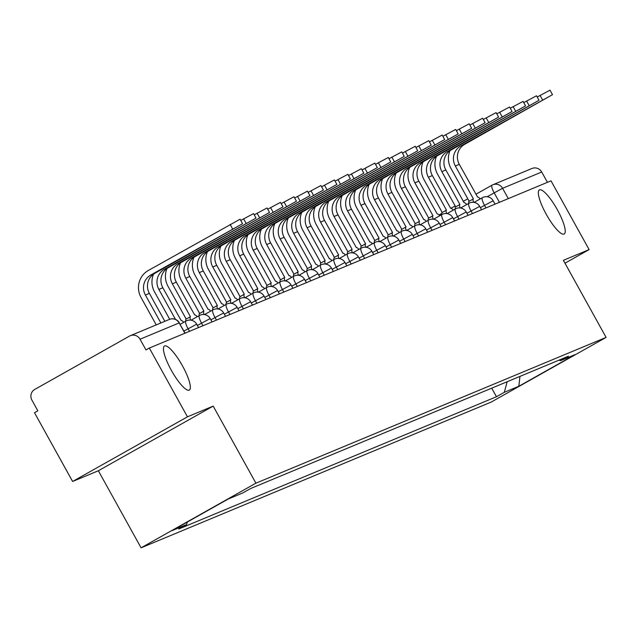 <?xml version="1.0" encoding="UTF-8"?>
<svg xmlns="http://www.w3.org/2000/svg" width="638" height="638" viewBox="0 0 638 638"><rect width="100%" height="100%" fill="white"/><g stroke="black" fill="none" stroke-linecap="round" stroke-linejoin="round"><path stroke-width="0.96" d="M546.256 214.288A25.297 5.949 -119.4 0 1 539.373 189.941A25.297 5.949 -119.4 0 1 557.317 209.687A25.297 5.949 -119.4 0 1 564.199 234.034A25.297 5.949 -119.4 0 1 546.256 214.288M171.367 370.359A25.297 5.949 -119.4 0 1 164.484 346.011A25.297 5.949 -119.4 0 1 182.42 365.749A25.297 5.949 -119.4 0 1 189.303 390.097A25.297 5.949 -119.4 0 1 171.367 370.359M187.452 416.829L72.612 481.475L98.356 470.756L141.078 547.827L491.26 402.044L606.1 337.398L255.91 483.181L213.196 406.111L187.452 416.829L149.332 348.053L551.001 180.841L589.121 249.618L563.378 260.328L606.1 337.398M72.612 481.475L34.492 412.698L37.841 410.816L31.9 400.098A7.903 7.68 -112.6 0 1 34.763 389.419L129.514 336.082A7.903 7.68 -112.6 0 1 130.311 335.692L169.437 319.407A7.903 7.68 67.4 0 1 179.174 322.932L140.041 339.225A7.903 7.68 -112.6 0 0 130.311 335.692M491.962 185.211L475.876 194.263L492.01 185.179A7.903 1.858 60.6 0 1 492.058 185.156A7.903 7.68 67.4 0 1 492.847 184.773L531.98 168.48A7.903 7.68 67.4 0 1 541.71 172.013L502.585 188.298L487.145 196.735M547.428 182.324L541.71 172.013M564.973 263.207L589.121 249.618M140.041 339.225L145.982 349.935L149.332 348.053M187.285 522.067L186.607 524.572L172.101 530.617L228.348 498.956L242.855 492.911L250.726 488.485L568.434 356.219L560.563 360.653L575.077 354.608L518.83 386.269L504.315 392.314L507.154 381.731M186.607 524.572L178.744 529.006L496.452 396.74L504.315 392.314M141.078 547.827L255.91 483.181M98.356 470.756L213.196 406.111M491.699 388.167L496.452 396.74M558.952 360.167L560.563 360.653M519.954 376.404L518.83 386.269M156.238 324.901L141.038 297.483A19.961 19.395 67.4 0 1 148.271 270.512L240.071 219.201L242.568 223.691L150.767 275.01A14.826 14.403 -112.6 0 0 145.392 295.035L160.88 322.972M150.767 275.01L154.739 273.351L242.568 223.691M154.739 273.351A14.826 14.403 -112.6 0 0 149.372 293.376L164.851 321.313M240.757 220.429L253.549 213.586L256.037 218.084L164.237 269.396A14.826 14.403 -112.6 0 0 158.87 289.421L175.482 319.391M164.237 269.396L168.217 267.745L256.037 218.084M169.716 319.295L154.516 291.877A19.961 19.395 67.4 0 1 153.535 274.109M183.752 322.334A7.903 1.858 60.6 0 0 181.168 320.547L162.842 287.77A14.826 14.403 -112.6 0 1 168.217 267.745M254.235 214.823L267.027 207.98L269.515 212.47L177.715 263.789A14.826 14.403 -112.6 0 0 172.348 283.814L190.411 316.703A7.903 1.858 60.6 0 0 190.371 316.727A7.903 1.858 60.6 0 0 190.602 320.14M177.715 263.789L181.686 262.13L269.515 212.47M185.833 321.161A7.903 1.858 -119.4 0 1 186.017 319.175A7.903 1.858 -119.4 0 1 186.065 319.152L190.323 316.751M186.184 319.08L167.993 286.263A19.961 19.395 67.4 0 1 167.012 268.502M197.222 316.719A7.903 1.858 60.6 0 0 194.646 314.941L176.319 282.163A14.826 14.403 -112.6 0 1 181.686 262.13M267.705 209.208L280.497 202.366L282.993 206.864L191.193 258.175A14.826 14.403 -112.6 0 0 185.817 278.208L203.889 311.089A7.903 1.858 60.6 0 0 203.841 311.113A7.903 1.858 60.6 0 0 204.072 314.534M191.193 258.175L195.164 256.524L282.993 206.864M199.311 315.547A7.903 1.858 -119.4 0 1 199.495 313.561A7.903 1.858 -119.4 0 1 199.534 313.545L203.801 311.145M199.654 313.473L181.471 280.656A19.961 19.395 67.4 0 1 180.49 262.888M210.7 311.113A7.903 1.858 60.6 0 0 208.124 309.326L189.797 276.549A14.826 14.403 -112.6 0 1 195.164 256.524M281.183 203.602L293.974 196.759L296.463 201.249L204.67 252.568A14.826 14.403 -112.6 0 0 199.295 272.593L217.367 305.482A7.903 1.858 60.6 0 0 217.319 305.506A7.903 1.858 60.6 0 0 217.55 308.92M204.67 252.568L208.642 250.909L296.463 201.249M212.781 309.94A7.903 1.858 -119.4 0 1 212.964 307.955A7.903 1.858 -119.4 0 1 213.012 307.931L217.279 305.53M213.132 307.859L194.941 275.042A19.961 19.395 67.4 0 1 193.968 257.281M224.177 305.498A7.903 1.858 60.6 0 0 221.601 303.72L203.267 270.943A14.826 14.403 -112.6 0 1 208.642 250.909M294.66 197.987L307.452 191.153L309.94 195.643L218.14 246.954A14.826 14.403 -112.6 0 0 212.773 266.987L230.844 299.868A7.903 1.858 60.6 0 0 230.796 299.892A7.903 1.858 60.6 0 0 231.028 303.313M218.14 246.954L222.12 245.303L309.94 195.643M226.259 304.326A7.903 1.858 -119.4 0 1 226.442 302.348A7.903 1.858 -119.4 0 1 226.49 302.324L230.749 299.924M226.61 302.252L208.419 269.435A19.961 19.395 67.4 0 1 207.438 251.675M237.647 299.892A7.903 1.858 60.6 0 0 235.071 298.113L216.745 265.328A14.826 14.403 -112.6 0 1 222.12 245.303M308.13 192.381L320.922 185.538L323.418 190.028L231.618 241.347A14.826 14.403 -112.6 0 0 226.243 261.373L244.314 294.262A7.903 1.858 60.6 0 0 244.266 294.285A7.903 1.858 60.6 0 0 244.498 297.707M231.618 241.347L235.589 239.697L323.418 190.028M239.736 298.72A7.903 1.858 -119.4 0 1 239.92 296.734A7.903 1.858 -119.4 0 1 239.96 296.71L244.226 294.309M240.087 296.638L221.896 263.829A19.961 19.395 67.4 0 1 220.915 246.061M251.125 294.285A7.903 1.858 60.6 0 0 248.549 292.499L230.222 259.722A14.826 14.403 -112.6 0 1 235.589 239.697M321.608 186.774L334.4 179.932L336.888 184.422L245.096 235.741A14.826 14.403 -112.6 0 0 239.721 255.766L257.792 288.655A7.903 1.858 60.6 0 0 257.744 288.671A7.903 1.858 60.6 0 0 257.975 292.092M245.096 235.741L249.067 234.082L336.888 184.422M253.206 293.113A7.903 1.858 -119.4 0 1 253.39 291.127A7.903 1.858 -119.4 0 1 253.438 291.103L257.704 288.703M253.557 291.032L235.366 258.215A19.961 19.395 67.4 0 1 234.393 240.454M264.603 288.671A7.903 1.858 60.6 0 0 262.027 286.893L243.692 254.115A14.826 14.403 -112.6 0 1 249.067 234.082M335.086 181.16L347.877 174.318L350.366 178.815L258.565 230.127A14.826 14.403 -112.6 0 0 253.198 250.16L271.27 283.041A7.903 1.858 60.6 0 0 271.222 283.065A7.903 1.858 60.6 0 0 271.453 286.486M258.565 230.127L262.545 228.476L350.366 178.815M266.684 287.499A7.903 1.858 -119.4 0 1 266.867 285.513A7.903 1.858 -119.4 0 1 266.915 285.489L271.174 283.097M267.035 285.425L248.844 252.608A19.961 19.395 67.4 0 1 247.863 234.84M278.08 283.065A7.903 1.858 60.6 0 0 275.496 281.278L257.17 248.501A14.826 14.403 -112.6 0 1 262.545 228.476M348.555 175.554L361.355 168.711L363.843 173.201L272.043 224.52A14.826 14.403 -112.6 0 0 266.676 244.545L284.739 277.434A7.903 1.858 60.6 0 0 284.692 277.458A7.903 1.858 60.6 0 0 284.931 280.872M272.043 224.52L276.015 222.861L363.843 173.201M280.162 281.892A7.903 1.858 -119.4 0 1 280.345 279.907A7.903 1.858 -119.4 0 1 280.393 279.883L284.652 277.482M280.513 279.811L262.322 246.994A19.961 19.395 67.4 0 1 261.341 229.233M291.55 277.45A7.903 1.858 60.6 0 0 288.974 275.672L270.648 242.895A14.826 14.403 -112.6 0 1 276.015 222.861M362.033 169.939L374.825 163.097L377.321 167.595L285.521 218.906A14.826 14.403 -112.6 0 0 280.146 238.939L298.217 271.82A7.903 1.858 60.6 0 0 298.169 271.844A7.903 1.858 60.6 0 0 298.401 275.265M285.521 218.906L289.493 217.255L377.321 167.595M293.632 276.278A7.903 1.858 -119.4 0 1 293.815 274.292A7.903 1.858 -119.4 0 1 293.863 274.276L298.129 271.876M293.982 274.204L275.799 241.387A19.961 19.395 67.4 0 1 274.819 223.619M305.028 271.844A7.903 1.858 60.6 0 0 302.452 270.057L284.125 237.28A14.826 14.403 -112.6 0 1 289.493 217.255M375.511 164.333L388.303 157.49L390.791 161.98L298.991 213.299A14.826 14.403 -112.6 0 0 293.624 233.325L311.695 266.213A7.903 1.858 60.6 0 0 311.647 266.237A7.903 1.858 60.6 0 0 311.878 269.651M298.991 213.299L302.97 211.649L390.791 161.98M307.109 270.671A7.903 1.858 -119.4 0 1 307.293 268.686A7.903 1.858 -119.4 0 1 307.341 268.662L311.599 266.261M307.46 268.59L289.269 235.781A19.961 19.395 67.4 0 1 288.288 218.013M318.506 266.229A7.903 1.858 60.6 0 0 315.922 264.451L297.595 231.674A14.826 14.403 -112.6 0 1 302.97 211.649M388.989 158.718L401.781 151.884L404.269 156.374L312.468 207.693A14.826 14.403 -112.6 0 0 307.101 227.718L325.165 260.607A7.903 1.858 60.6 0 0 325.125 260.623A7.903 1.858 60.6 0 0 325.356 264.044M312.468 207.693L316.44 206.034L404.269 156.374M320.587 265.057A7.903 1.858 -119.4 0 1 320.77 263.079A7.903 1.858 -119.4 0 1 320.818 263.055L325.077 260.655M320.938 262.984L302.747 230.166A19.961 19.395 67.4 0 1 301.766 212.406M331.975 260.623A7.903 1.858 60.6 0 0 329.399 258.845L311.073 226.059A14.826 14.403 -112.6 0 1 316.44 206.034M402.458 153.112L415.25 146.269L417.746 150.767L325.946 202.079A14.826 14.403 -112.6 0 0 320.571 222.104L338.642 254.993A7.903 1.858 60.6 0 0 338.595 255.017A7.903 1.858 60.6 0 0 338.826 258.438M325.946 202.079L329.918 200.428L417.746 150.767M334.065 259.451A7.903 1.858 -119.4 0 1 334.248 257.465A7.903 1.858 -119.4 0 1 334.288 257.441L338.555 255.041M334.408 257.369L316.225 224.56A19.961 19.395 67.4 0 1 315.244 206.792M345.453 255.017A7.903 1.858 60.6 0 0 342.877 253.23L324.551 220.453A14.826 14.403 -112.6 0 1 329.918 200.428M415.936 147.506L428.728 140.663L431.216 145.153L339.424 196.472A14.826 14.403 -112.6 0 0 334.049 216.497L352.12 249.386A7.903 1.858 60.6 0 0 352.072 249.41A7.903 1.858 60.6 0 0 352.304 252.823M339.424 196.472L343.396 194.813L431.216 145.153M347.535 253.844A7.903 1.858 -119.4 0 1 347.718 251.858A7.903 1.858 -119.4 0 1 347.766 251.835L352.032 249.434M347.885 251.763L329.694 218.946A19.961 19.395 67.4 0 1 328.722 201.185M358.931 249.402A7.903 1.858 60.6 0 0 356.355 247.624L338.02 214.846A14.826 14.403 -112.6 0 1 343.396 194.813M429.414 141.891L442.206 135.049L444.694 139.547L352.894 190.858A14.826 14.403 -112.6 0 0 347.527 210.891L365.598 243.772A7.903 1.858 60.6 0 0 365.55 243.796A7.903 1.858 60.6 0 0 365.781 247.217M352.894 190.858L356.873 189.207L444.694 139.547M361.012 248.23A7.903 1.858 -119.4 0 1 361.196 246.244A7.903 1.858 -119.4 0 1 361.244 246.22L365.502 243.828M361.363 246.156L343.172 213.339A19.961 19.395 67.4 0 1 342.191 195.571M372.401 243.796A7.903 1.858 60.6 0 0 369.825 242.009L351.498 209.232A14.826 14.403 -112.6 0 1 356.873 189.207M442.884 136.285L455.676 129.442L458.172 133.932L366.371 185.251A14.826 14.403 -112.6 0 0 360.996 205.276L379.068 238.165A7.903 1.858 60.6 0 0 379.02 238.189A7.903 1.858 60.6 0 0 379.259 241.603M366.371 185.251L370.343 183.592L458.172 133.932M374.49 242.623A7.903 1.858 -119.4 0 1 374.673 240.638A7.903 1.858 -119.4 0 1 374.721 240.614L378.98 238.213M374.841 240.542L356.65 207.725A19.961 19.395 67.4 0 1 355.669 189.964M385.878 238.181A7.903 1.858 60.6 0 0 383.302 236.403L364.976 203.626A14.826 14.403 -112.6 0 1 370.343 183.592M456.361 130.67L469.153 123.828L471.641 128.326L379.849 179.637A14.826 14.403 -112.6 0 0 374.474 199.67L392.545 232.551A7.903 1.858 60.6 0 0 392.498 232.575A7.903 1.858 60.6 0 0 392.729 235.996M379.849 179.637L383.821 177.986L471.641 128.326M387.96 237.009A7.903 1.858 -119.4 0 1 388.143 235.023A7.903 1.858 -119.4 0 1 388.191 235.007L392.458 232.607M388.311 234.936L370.12 202.118A19.961 19.395 67.4 0 1 369.147 184.358M399.356 232.575A7.903 1.858 60.6 0 0 396.78 230.789L378.446 198.011A14.826 14.403 -112.6 0 1 383.821 177.986M469.839 125.064L482.631 118.221L485.119 122.711L393.319 174.03A14.826 14.403 -112.6 0 0 387.952 194.056L406.023 226.945A7.903 1.858 60.6 0 0 405.975 226.969A7.903 1.858 60.6 0 0 406.207 230.39M393.319 174.03L397.299 172.38L485.119 122.711M401.438 231.403A7.903 1.858 -119.4 0 1 401.621 229.417A7.903 1.858 -119.4 0 1 401.669 229.393L405.928 226.992M401.788 229.321L383.597 196.512A19.961 19.395 67.4 0 1 382.617 178.744M412.834 226.961A7.903 1.858 60.6 0 0 410.25 225.182L391.923 192.405A14.826 14.403 -112.6 0 1 397.299 172.38M483.317 119.45L496.109 112.615L498.597 117.105L406.797 168.424A14.826 14.403 -112.6 0 0 401.43 188.449L419.493 221.338A7.903 1.858 60.6 0 0 419.453 221.354A7.903 1.858 60.6 0 0 419.684 224.775M406.797 168.424L410.768 166.765L498.597 117.105M414.915 225.788A7.903 1.858 -119.4 0 1 415.099 223.81A7.903 1.858 -119.4 0 1 415.147 223.786L419.405 221.386M415.266 223.715L397.075 190.898A19.961 19.395 67.4 0 1 396.094 173.137M426.304 221.354A7.903 1.858 60.6 0 0 423.728 219.576L405.401 186.79A14.826 14.403 -112.6 0 1 410.768 166.765M496.787 113.843L509.579 107.001L512.075 111.498L420.275 162.81A14.826 14.403 -112.6 0 0 414.899 182.835L432.971 215.724A7.903 1.858 60.6 0 0 432.923 215.748A7.903 1.858 60.6 0 0 433.154 219.169M420.275 162.81L424.246 161.159L512.075 111.498M428.385 220.182A7.903 1.858 -119.4 0 1 428.569 218.196A7.903 1.858 -119.4 0 1 428.616 218.172L432.883 215.78M428.736 218.1L410.553 185.291A19.961 19.395 67.4 0 1 409.572 167.523M439.781 215.748A7.903 1.858 60.6 0 0 437.205 213.961L418.879 181.184A14.826 14.403 -112.6 0 1 424.246 161.159M510.264 108.237L523.056 101.394L525.545 105.884L433.752 157.203A14.826 14.403 -112.6 0 0 428.377 177.228L446.448 210.117A7.903 1.858 60.6 0 0 446.401 210.141A7.903 1.858 60.6 0 0 446.632 213.555M433.752 157.203L437.724 155.544L525.545 105.884M441.863 214.575A7.903 1.858 -119.4 0 1 442.046 212.59A7.903 1.858 -119.4 0 1 442.094 212.566L446.353 210.165M442.214 212.494L424.023 179.677A19.961 19.395 67.4 0 1 423.042 161.916M453.259 210.133A7.903 1.858 60.6 0 0 450.683 208.355L432.349 175.578A14.826 14.403 -112.6 0 1 437.724 155.544M523.742 102.622L536.534 95.78L539.022 100.278L447.222 151.589A14.826 14.403 -112.6 0 0 441.855 171.622L459.918 204.503A7.903 1.858 60.6 0 0 459.878 204.527A7.903 1.858 60.6 0 0 460.11 207.948M447.222 151.589L451.194 149.938L539.022 100.278M455.341 208.961A7.903 1.858 -119.4 0 1 455.524 206.975A7.903 1.858 -119.4 0 1 455.572 206.959L459.831 204.559M455.691 206.887L437.501 174.07A19.961 19.395 67.4 0 1 436.52 156.302M466.729 204.527A7.903 1.858 60.6 0 0 464.153 202.74L445.826 169.963A14.826 14.403 -112.6 0 1 451.194 149.938M537.212 97.016L550.004 90.173L552.5 94.663L460.7 145.982A14.826 14.403 -112.6 0 0 455.325 166.008L473.396 198.897A7.903 1.858 60.6 0 0 473.348 198.92A7.903 1.858 60.6 0 0 473.579 202.334M460.7 145.982L464.671 144.324L552.5 94.663M468.818 203.355A7.903 1.858 -119.4 0 1 469.002 201.369A7.903 1.858 -119.4 0 1 469.042 201.345L473.308 198.944M469.161 201.273L450.978 168.456A19.961 19.395 67.4 0 1 449.997 150.696M480.207 198.912A7.903 1.858 60.6 0 0 477.631 197.134L459.304 164.357A14.826 14.403 -112.6 0 1 464.671 144.324M495.032 204.136L493.158 200.755L480.382 207.637M485.957 207.916L484.513 205.308A7.903 1.858 -119.4 0 1 482.36 197.7A7.903 1.858 -119.4 0 1 482.408 197.676M481.554 209.75L479.68 206.369L466.904 213.244M472.479 213.523L471.035 210.923A7.903 1.858 -119.4 0 1 468.89 203.315A7.903 1.858 -119.4 0 1 468.938 203.291M468.077 215.357L466.203 211.976L453.435 218.858M459.009 219.137L457.566 216.529A7.903 1.858 -119.4 0 1 455.412 208.921A7.903 1.858 -119.4 0 1 455.46 208.897M454.607 220.971L452.733 217.59L439.957 224.464M445.531 224.743L444.088 222.136A7.903 1.858 -119.4 0 1 441.935 214.528A7.903 1.858 -119.4 0 1 441.982 214.512M441.129 226.578L439.255 223.196L426.479 230.071M432.054 230.358L430.61 227.75A7.903 1.858 -119.4 0 1 428.465 220.142A7.903 1.858 -119.4 0 1 428.505 220.118M427.651 232.184L425.777 228.811L413.009 235.685M418.584 235.964L417.14 233.356A7.903 1.858 -119.4 0 1 414.987 225.748A7.903 1.858 -119.4 0 1 415.035 225.724M414.174 237.799L412.308 234.417L399.532 241.292M405.106 241.571L403.663 238.971A7.903 1.858 -119.4 0 1 401.509 231.363A7.903 1.858 -119.4 0 1 401.557 231.339M400.704 243.405L398.83 240.024L386.054 246.906M391.628 247.185L390.185 244.577A7.903 1.858 -119.4 0 1 388.04 236.969A7.903 1.858 -119.4 0 1 388.079 236.945M387.226 249.019L385.352 245.638L372.584 252.512M378.159 252.792L376.707 250.192A7.903 1.858 -119.4 0 1 374.562 242.584A7.903 1.858 -119.4 0 1 374.61 242.56M373.748 254.626L371.874 251.244L359.106 258.127M364.681 258.406L363.237 255.798A7.903 1.858 -119.4 0 1 361.084 248.19A7.903 1.858 -119.4 0 1 361.132 248.166M360.279 260.24L358.404 256.859L345.629 263.733M351.203 264.012L349.76 261.405A7.903 1.858 -119.4 0 1 347.606 253.796A7.903 1.858 -119.4 0 1 347.654 253.78M346.801 265.847L344.927 262.465L332.151 269.34M337.725 269.627L336.282 267.019A7.903 1.858 -119.4 0 1 334.137 259.411A7.903 1.858 -119.4 0 1 334.184 259.387M333.323 271.453L331.449 268.072L318.681 274.954M324.256 275.233L322.812 272.625A7.903 1.858 -119.4 0 1 320.659 265.017A7.903 1.858 -119.4 0 1 320.707 264.993M319.853 277.067L317.979 273.686L305.203 280.56M310.778 280.84L309.334 278.24A7.903 1.858 -119.4 0 1 307.181 270.632A7.903 1.858 -119.4 0 1 307.229 270.608M306.376 282.674L304.501 279.292L291.726 286.175M297.3 286.454L295.857 283.846A7.903 1.858 -119.4 0 1 293.711 276.238A7.903 1.858 -119.4 0 1 293.751 276.214M292.898 288.288L291.024 284.907L278.256 291.781M283.83 292.06L282.387 289.461A7.903 1.858 -119.4 0 1 280.234 281.852A7.903 1.858 -119.4 0 1 280.281 281.829M279.42 293.895L277.554 290.513L264.778 297.396M270.353 297.675L268.909 295.067A7.903 1.858 -119.4 0 1 266.756 287.459A7.903 1.858 -119.4 0 1 266.804 287.435M265.95 299.501L264.076 296.128L251.3 303.002M256.875 303.281L255.431 300.673A7.903 1.858 -119.4 0 1 253.278 293.065A7.903 1.858 -119.4 0 1 253.326 293.041M252.473 305.116L250.598 301.734L237.83 308.609M243.405 308.888L241.954 306.288A7.903 1.858 -119.4 0 1 239.808 298.68A7.903 1.858 -119.4 0 1 239.856 298.656M238.995 310.722L237.121 307.341L224.353 314.223M229.927 314.502L228.484 311.894A7.903 1.858 -119.4 0 1 226.331 304.286A7.903 1.858 -119.4 0 1 226.378 304.262M225.525 316.336L223.651 312.955L210.875 319.829M216.449 320.109L215.006 317.509A7.903 1.858 -119.4 0 1 212.853 309.901A7.903 1.858 -119.4 0 1 212.901 309.877M212.047 321.943L210.173 318.561L197.397 325.444M202.972 325.723L201.528 323.115A7.903 1.858 -119.4 0 1 199.383 315.507A7.903 1.858 -119.4 0 1 199.431 315.483M198.57 327.557L196.695 324.176L183.927 331.05M189.502 331.329L188.058 328.722A7.903 1.858 -119.4 0 1 185.905 321.113A7.903 1.858 -119.4 0 1 185.953 321.097M499.434 202.302L494.155 192.788A7.903 1.858 60.6 0 1 492.01 185.179A7.903 7.903 0 0 1 492.847 184.773A7.903 7.68 67.4 0 1 502.585 188.298L508.303 198.617M439.072 214.982L441.719 213.491L439.072 214.982M450.914 208.315L455.157 205.93L450.906 208.315M463.236 201.377L467.798 198.809L463.236 201.377M185.1 333.164L179.174 322.932L184.892 333.251M232.623 228.922L230.135 224.432M145.392 295.035L149.372 293.376M246.101 223.316L243.612 218.826M158.87 289.421L162.842 287.77M259.578 217.71L257.082 213.212M172.348 283.814L176.319 282.163M273.048 212.095L270.56 207.605M185.817 278.208L189.797 276.549M286.526 206.489L284.038 201.991M199.295 272.593L203.267 270.943M300.004 200.874L297.515 196.384M212.773 266.987L216.745 265.328M313.481 195.268L310.985 190.778M226.243 261.373L230.222 259.722M326.951 189.653L324.463 185.164M239.721 255.766L243.692 254.115M340.429 184.047L337.941 179.557M253.198 250.16L257.17 248.501M353.907 178.441L351.41 173.943M266.676 244.545L270.648 242.895M367.376 172.826L364.888 168.336M280.146 238.939L284.125 237.28M380.854 167.22L378.366 162.722M293.624 233.325L297.595 231.674M394.332 161.605L391.836 157.115M307.101 227.718L311.073 226.059M407.802 155.999L405.313 151.509M320.571 222.104L324.551 220.453M421.279 150.385L418.791 145.895M334.049 216.497L338.02 214.846M434.757 144.778L432.269 140.288M347.527 210.891L351.498 209.232M448.235 139.172L445.739 134.674M360.996 205.276L364.976 203.626M461.705 133.557L459.216 129.067M374.474 199.67L378.446 198.011M475.182 127.951L472.694 123.453M387.952 194.056L391.923 192.405M488.66 122.337L486.164 117.847M401.43 188.449L405.401 186.79M502.13 116.73L499.642 112.24M414.899 182.835L418.879 181.184M515.608 111.124L513.119 106.626M428.377 177.228L432.349 175.578M529.085 105.509L526.589 101.019M441.855 171.622L445.826 169.963M542.555 99.903L540.067 95.405M455.325 166.008L459.304 164.357M196.695 324.176A7.903 7.903 0 0 0 185.905 321.113L180.203 324.327M210.173 318.561A7.903 7.903 0 0 0 199.383 315.507L191.041 320.204M223.651 312.955A7.903 7.903 0 0 0 212.853 309.901L204.519 314.59M237.121 307.341A7.903 7.903 0 0 0 226.331 304.286L217.989 308.983M250.598 301.734A7.903 7.903 0 0 0 239.808 298.68L231.466 303.369M264.076 296.128A7.903 7.903 0 0 0 253.278 293.065L244.944 297.763M277.554 290.513A7.903 7.903 0 0 0 266.756 287.459L258.422 292.156M291.024 284.907A7.903 7.903 0 0 0 280.234 281.852L271.892 286.542M304.501 279.292A7.903 7.903 0 0 0 293.711 276.238L285.369 280.935M317.979 273.686A7.903 7.903 0 0 0 307.181 270.632L298.847 275.321M331.449 268.072A7.903 7.903 0 0 0 320.659 265.017L312.317 269.714M344.927 262.465A7.903 7.903 0 0 0 334.137 259.411L325.795 264.1M358.404 256.859A7.903 7.903 0 0 0 347.606 253.796L339.272 258.494M371.874 251.244A7.903 7.903 0 0 0 361.084 248.19L352.75 252.887M385.352 245.638A7.903 7.903 0 0 0 374.562 242.584L366.22 247.273M398.83 240.024A7.903 7.903 0 0 0 388.04 236.969L379.698 241.666M412.308 234.417A7.903 7.903 0 0 0 401.509 231.363L393.175 236.052M425.777 228.811A7.903 7.903 0 0 0 414.987 225.748L406.645 230.446M439.255 223.196A7.903 7.903 0 0 0 428.465 220.142L420.123 224.831M452.733 217.59A7.903 7.903 0 0 0 441.935 214.528L433.601 219.225M466.203 211.976A7.903 7.903 0 0 0 455.412 208.921L447.071 213.618M479.68 206.369A7.903 7.903 0 0 0 468.89 203.315L460.548 208.004M493.158 200.755A7.903 7.903 0 0 0 482.36 197.7L474.026 202.398M179.39 322.868A7.903 7.903 0 0 0 169.437 319.407M190.371 316.727L186.017 319.175M203.841 311.113L199.495 313.561M217.319 305.506L212.964 307.955M230.796 299.892L226.442 302.348M244.266 294.285L239.92 296.734M257.744 288.671L253.39 291.127M271.222 283.065L266.867 285.513M284.692 277.458L280.345 279.907M298.169 271.844L293.815 274.292M311.647 266.237L307.293 268.686M325.125 260.623L320.77 263.079M338.595 255.017L334.248 257.465M352.072 249.41L347.718 251.858M365.55 243.796L361.196 246.244M379.02 238.189L374.673 240.638M392.498 232.575L388.143 235.023M405.975 226.969L401.621 229.417M419.453 221.354L415.099 223.81M432.923 215.748L428.569 218.196M446.401 210.141L442.046 212.59M459.878 204.527L455.524 206.975M473.348 198.92L469.002 201.369"/></g></svg>
